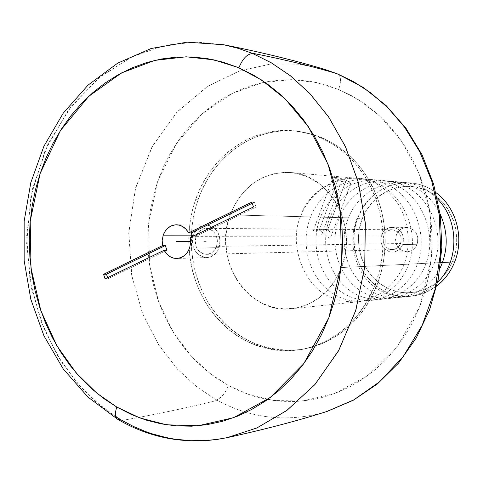 <?xml version="1.0" encoding="UTF-8"?>
<svg xmlns="http://www.w3.org/2000/svg" width="483" height="483" viewBox="0 0 483 483"><rect width="100%" height="100%" fill="white"/><g stroke="black" fill="none" stroke-linecap="round" stroke-linejoin="round"><path stroke-width="0.36" stroke-dasharray="2.42 1.81" d="M323.538 69.027L298.681 64.124L270.214 64.13L238.988 71.073L206.851 86.855L176.645 112.503L151.783 147.43L135.288 189.064L128.744 233.374L131.847 276.077L142.72 313.89L158.804 345.079L177.629 369.332L197.287 387.263L216.505 399.906C221.22 398.077 225.205 393.295 228.453 385.567L210.099 373.558L191.328 356.243L173.5 332.564L158.69 301.935L149.525 264.889L148.619 223.551L157.603 181.686L176.229 143.825L202.238 113.765L232.184 93.412L262.667 82.575L291.195 79.647L316.401 82.502L338.661 89.482C341.264 81.669 341.07 76.562 338.094 74.165M227.94 437.477L217.773 439.337L199.539 440.834L190.857 440.738L174.448 439.119L159.378 435.95L145.649 431.585L133.23 426.35L122.048 420.488C157.005 414.179 188.762 407.471 217.326 400.359C241.965 413.671 279.603 425.601 326.58 411.588C279.524 425.614 241.929 413.641 217.326 400.359C188.762 407.471 157.005 414.179 122.048 420.488L100.844 405.98L80.51 386.817L60.936 361.23L43.875 328.561L31.618 288.973L26.625 243.921L30.9 196.346L45.16 150.285L68.429 109.943L98.188 78.433L131.213 57.085L164.48 45.48L195.754 42.039L223.774 44.756L196.509 42.039L166.086 45.13L133.652 55.931L101.219 75.976L71.587 105.819L47.817 144.423L32.439 189.064L26.662 235.867L30.055 280.883L40.922 321.074L56.952 354.764L75.897 381.546L95.942 401.892L115.805 416.708M402.713 244.519C400.667 249.246 397.261 251.794 392.486 252.156C383.218 250.623 379.584 244.881 381.594 234.937L396.386 234.919C394.418 244.627 397.98 250.23 407.072 251.728C411.757 251.371 415.108 248.884 417.113 244.277L402.713 244.519L401.651 246.674L398.475 250.103L394.339 251.939L389.878 251.909L385.766 250.025L382.633 246.578L380.942 242.104L380.942 237.262L382.645 232.794L385.784 229.365L389.896 227.499L394.357 227.493L398.487 229.347L400.232 230.898L402.725 234.955L403.595 239.737L402.713 244.519L417.113 244.277C419.111 234.774 415.694 229.159 406.861 227.427C401.959 227.632 398.469 230.131 396.386 234.919L381.594 234.937C383.713 230.029 387.269 227.469 392.262 227.258C401.27 229.033 404.754 234.786 402.713 244.519M454.69 261.852C443.654 290.506 410.798 304.055 385.41 291.678C359.847 279.711 347.247 245.618 357.758 218.093L361.978 219.397C352.089 245.237 363.953 277.254 387.964 288.454C411.818 300.034 442.603 287.282 452.927 260.44L454.69 261.852L452.927 260.44C463.62 233.76 450.518 200.367 425.722 190.018C401.065 179.271 371.518 193.399 361.978 219.397L357.758 218.093C368.777 185.901 409.294 171.851 435.98 192.681C428.222 187.012 419.721 183.751 410.484 182.906C385.7 182.417 368.124 194.142 357.758 218.093L230.113 214.893C241.911 186.184 262.04 172.057 290.506 172.509C329.684 174.188 358.477 226.334 341.553 267.54L440.792 262.553L341.553 267.54L345.146 254.481L346.365 240.848L345.164 227.209L341.584 214.126L335.788 202.123L328.023 191.685L318.623 183.22L307.973 177.044L296.508 173.373L284.692 172.328L272.973 173.904L261.81 178.01L251.601 184.458L242.714 192.989L235.469 203.258L230.113 214.893L226.823 227.457L225.712 240.492L226.817 253.527L230.101 266.109L235.456 277.767L242.695 288.079L251.571 296.653L261.774 303.161L272.931 307.327L284.644 308.969L296.453 307.991L307.913 304.399L318.569 298.289L327.975 289.891L335.745 279.5L341.553 267.54C331.416 291.69 314.801 305.413 291.72 308.703C247.779 314.789 212.508 259.25 230.113 214.893L357.758 218.093C342.296 255.163 373.287 301.477 411.486 296.182C420.711 295.173 429.152 291.762 436.807 285.954M339.609 180.219L333.137 177.086L337.732 177.629L342.809 178.939L348.762 181.56L350.338 182.822L350.652 183.685L349.68 183.92L347.567 183.443L339.609 180.219M216.541 246.39C214.537 251.335 211.204 253.992 206.537 254.348C197.553 252.706 194.033 246.716 195.983 236.374L383.689 235.891C382.083 243.824 384.975 248.419 392.371 249.669C396.205 249.385 398.946 247.35 400.588 243.553L216.541 246.39L215.503 248.636L212.417 252.211L210.485 253.4L206.217 254.354L201.966 253.327L198.38 250.496L195.983 246.282L195.144 241.325L195.983 236.374L198.38 232.178L201.972 229.365L206.223 228.368L210.485 229.353L212.417 230.554L215.503 234.152L217.181 238.856L217.392 241.397L216.541 246.39L400.588 243.553C402.218 235.752 399.417 231.152 392.19 229.751C388.211 229.932 385.38 231.979 383.689 235.891L195.983 236.374C198.03 231.279 201.471 228.61 206.307 228.368C215.104 230.198 218.515 236.205 216.541 246.39M329.02 230.971L327.571 230.083L346.124 180.183L350.338 182.822L350.652 183.685L349.68 183.92L346.178 182.966L338.009 179.513L319.287 230.029L322.511 232.057L327.546 237.026L329.442 238.24L330.795 236.99L331.072 234.635L330.082 232.094L329.02 230.971M198.084 199.763L195.609 199.66C210.703 154.94 254.287 124.469 298.162 131.346L310.539 134.087L322.553 138.645L334.001 144.96L344.663 152.948L354.347 162.487L362.872 173.421L370.069 185.575L375.798 198.718L379.946 212.635L382.427 227.064L383.194 241.742L382.228 256.401L379.553 270.77L375.225 284.584L377.283 284.421L381.6 270.649L384.269 256.328L385.235 241.717L384.468 227.088L381.993 212.707L377.857 198.839L372.145 185.732L364.967 173.62L356.466 162.723L346.8 153.214L336.162 145.25L324.745 138.953L312.755 134.407L300.408 131.678C256.642 124.813 213.148 155.188 198.084 199.763C185.695 235.227 190.803 277.097 211.433 307.586C234.696 339.489 264.998 353.411 302.346 349.354C336.844 342.634 361.827 320.99 377.283 284.421L375.225 284.584L378.672 274.103L381.172 263.265L382.681 252.186L383.194 240.987L382.699 229.781L381.202 218.69L378.72 207.835L375.279 197.33L370.926 187.283L365.709 177.804L359.684 168.99L352.928 160.917L345.508 153.679L337.508 147.339L329.014 141.948L320.12 137.558L310.919 134.202L301.507 131.901L291.974 130.67L282.416 130.507L272.931 131.406L263.597 133.338L254.511 136.284L245.756 140.203L237.401 145.045L229.522 150.756L222.186 157.283L215.46 164.558L209.393 172.509L204.031 181.065L199.425 190.139L195.609 199.66L192.608 209.531L190.447 219.668L189.143 229.993L188.708 240.407L189.143 250.822L190.447 261.146L192.608 271.295L195.603 281.184L199.419 290.718L204.025 299.81L209.381 308.389L215.442 316.371L222.162 323.676L229.491 330.239L237.364 335.993L245.708 340.877L254.463 344.844L263.537 347.838L272.859 349.825L282.344 350.779L291.889 350.67L301.416 349.499L310.829 347.259L320.024 343.962L328.917 339.634L337.406 334.302L345.405 328.011L352.832 320.827L359.6 312.809L365.631 304.036L370.859 294.594L375.225 284.584C359.726 321.273 334.683 342.99 300.1 349.722C262.667 353.785 232.293 339.815 208.982 307.81C188.31 277.23 183.196 235.233 195.609 199.66L198.084 199.763L201.894 190.278L206.495 181.228L211.838 172.703L217.893 164.775L224.607 157.524L231.925 151.016L239.785 145.323L248.123 140.493L256.865 136.592L265.928 133.658L275.238 131.732L284.704 130.839L294.238 131.002L303.747 132.233L313.141 134.522L322.318 137.872L331.193 142.25L339.664 147.623L347.639 153.944L355.047 161.159L361.785 169.201L367.792 177.992L373.003 187.44L377.344 197.45L380.773 207.919L383.248 218.739L384.74 229.793L385.235 240.963L384.728 252.132L383.218 263.175L380.725 273.976L377.283 284.421L372.93 294.395L367.714 303.807L361.701 312.549L354.951 320.543L347.543 327.709L339.561 333.976L331.09 339.289L322.221 343.606L313.044 346.897L303.656 349.131L294.153 350.302L284.626 350.404L275.165 349.463L265.867 347.482L256.811 344.494L248.081 340.545L239.749 335.679L231.894 329.943L224.583 323.399L217.875 316.117L211.826 308.16L206.483 299.611L201.888 290.543L198.078 281.04L195.09 271.186L192.934 261.068L191.636 250.768L191.202 240.389L191.636 230.005L192.934 219.717L195.09 209.604L198.084 199.763M193.435 235.136C191.008 248.081 195.422 255.567 206.682 257.596C212.49 257.131 216.638 253.816 219.131 247.652L189.559 248.153L219.131 247.652C221.6 234.943 217.356 227.433 206.392 225.126C200.324 225.404 196.001 228.743 193.435 235.136L192.24 235.136L193.435 235.136L192.391 241.313L193.435 247.501L196.424 252.766L200.91 256.316L203.512 257.264L206.217 257.602L208.934 257.312L211.554 256.413L216.088 252.923L217.833 250.46L219.934 244.591L219.934 238.222L217.833 232.335L213.969 227.843L211.554 226.346L208.94 225.428L206.223 225.12L203.512 225.44L200.91 226.37L198.519 227.873L196.424 229.89L193.435 235.136M337.816 74.032C341.052 76.217 341.336 81.367 338.661 89.482L358.911 99.993L380.254 116.469L401.113 140.493L418.906 173.077L430.111 213.776L431.18 259.751L420.101 305.805L397.72 345.931L367.617 375.677L334.508 393.615L302.37 401.017L273.632 400.485L249.246 394.738L228.453 385.567C225.205 393.295 221.22 398.077 216.505 399.906L197.142 387.155L177.364 369.042L158.454 344.542L142.382 313.044L131.642 274.924L128.798 231.979L135.687 187.585L152.537 146.059L177.666 111.41L207.992 86.119L240.111 70.687L271.217 64.028L299.502 64.215L324.165 69.208M120.732 419.727L117.719 419.31M254.33 202.256L251.776 202.142L254.33 202.256L252.192 203.295L254.33 202.256L256.062 207.032L253.515 206.935L256.062 207.032L254.33 202.256M107.993 278.739L105.113 278.884L107.993 278.739L166.925 250.2L107.993 278.739L107.631 277.665L107.993 278.739M190.236 237.612L192.934 237.606L256.062 207.032L192.934 237.606L190.236 237.612M192.651 236.441L192.934 237.606L192.651 236.441M267.558 399.519L254.921 396.531L241.808 391.942L229.208 385.977L216.505 378.225L205.275 369.664L194.86 359.98L185.327 349.269L176.76 337.635L169.213 325.18L162.741 312.018L157.392 298.271L153.208 284.04L150.207 269.46L148.42 254.644L147.852 239.713L148.51 224.782L150.388 209.984L153.479 195.44L157.754 181.258L163.188 167.571L169.744 154.488L177.376 142.123L186.027 130.585L195.633 119.989L206.132 110.432L217.428 102.016L229.443 94.825L242.068 88.944L255.205 84.447L268.735 81.398L282.543 79.84L296.49 79.822L310.448 81.361L324.28 84.477L338.661 89.482L351.781 95.791L364.333 103.585L376.191 112.817L387.209 123.4L397.261 135.24L406.227 148.221L413.997 162.21L420.482 177.062L425.589 192.614L429.266 208.704L431.464 225.15L432.152 241.772L431.319 258.375L428.982 274.779L425.167 290.802L419.92 306.27L413.315 321.002L405.43 334.858L396.368 347.682L386.225 359.346L375.134 369.749L363.222 378.781L350.622 386.376L337.472 392.474L323.912 397.032L310.092 400.033L296.151 401.464L282.217 401.337L268.433 399.676M319.287 230.029L338.009 179.513L333.125 177.104L339.35 177.986L346.124 180.183L327.571 230.083L325.838 229.503L322.004 229.298L314.077 231.115L313.389 230.469L315.17 229.25L319.287 230.029L315.979 229.184L313.684 229.962L313.389 230.469L314.077 231.115L322.004 229.298L323.942 229.256L327.571 230.083L330.082 232.094L330.758 233.343L331.072 234.635L330.777 237.026L329.442 238.24L327.546 237.026L322.511 232.057L319.287 230.029M383.689 235.891L382.995 239.689L383.683 243.486L385.657 246.722L388.61 248.89L390.324 249.47L393.893 249.494L397.201 248.02L399.737 245.279L401.113 241.681L401.119 237.781L399.743 234.177L397.213 231.423L393.905 229.938L390.336 229.938L387.046 231.429L385.663 232.667L383.689 235.891M452.927 260.44L448.23 269.743L441.927 277.846L434.295 284.415L425.638 289.214L416.304 292.07L406.668 292.891L397.098 291.66L387.964 288.454L379.602 283.406L372.308 276.723L366.355 268.669L361.954 259.546L359.249 249.687L358.344 239.459L359.261 229.238L361.978 219.397L366.398 210.286L372.357 202.256L379.662 195.609L388.036 190.598L397.177 187.434L406.752 186.251L416.388 187.12L425.722 190.018L434.374 194.866L441.999 201.477L448.284 209.61L452.969 218.95L455.855 229.111L456.827 239.701L455.837 250.285L452.927 260.44M396.386 234.919L395.535 239.55L396.38 244.187L398.789 248.129L402.411 250.78L406.698 251.734L411.003 250.84L414.662 248.22L416.068 246.378L417.759 241.989L417.765 237.225L416.08 232.83L412.965 229.467L408.914 227.656L404.531 227.662L400.498 229.479L397.418 232.824L396.386 234.919M206.223 241.361L202.286 241.397M321.738 234.666L342.091 179.851M440.104 213.927C433.535 200.65 423.784 191.171 410.858 185.508C383.424 173.723 350.429 189.227 339.404 217.525C327.824 246.016 339.96 281.064 365.396 293.537C390.65 306.397 423.778 292.589 434.465 262.71C445.417 233.09 430.323 196.309 402.369 184.808C374.259 172.866 341.312 188.642 330.058 217.404C318.484 246.185 330.535 281.643 356.333 294.376C381.944 307.43 415.169 293.423 426.048 263.374C437.314 233.555 422.015 195.736 393.633 184.089C365.408 172.099 332.093 187.652 320.483 217.181C308.728 246.336 321.02 282.362 347.005 295.246C372.876 308.486 406.451 294.376 417.517 263.682C428.801 233.386 413.339 195.168 384.643 183.353C356.116 171.012 321.968 187.398 310.611 217.006C298.754 246.342 311.1 282.996 337.412 296.133C363.409 309.549 397.533 295.312 408.654 264.201C420.156 233.639 404.428 194.522 375.382 182.592C346.673 169.744 311.746 186.444 300.517 216.656C308.559 187.923 347.669 168.718 373.021 182.393C380.918 185.611 388.881 192.234 396.923 202.268C407.097 216.795 412.283 241.385 404.15 264.394C394.792 286.805 375.4 299.563 359.147 301.64C347.229 302.292 337.52 300.686 330.028 296.822C303.934 286.769 288.266 243.517 300.517 216.656M437.435 198.875C432.05 193.309 425.94 189.076 419.111 186.19C392.027 174.562 359.292 189.837 348.424 217.827C337.037 245.708 348.974 280.406 374.21 292.716C397.509 304.785 428.029 293.767 440.116 268.059M357.221 218.081C345.635 245.43 357.794 280.333 382.784 291.919C402.454 300.637 420.741 297.395 437.646 282.199M392.486 252.156L407.072 251.728M410.484 182.906L290.506 172.509M206.537 254.348L392.371 249.669M330.795 236.99L350.664 183.661M300.408 131.678L298.162 131.346M206.682 257.596L176.856 258.465M224.45 44.889L223.774 44.756M206.392 225.126L176.621 224.782M302.346 349.354L300.1 349.722M313.407 230.415L333.125 177.104M206.307 228.368L315.979 229.184M392.19 229.751L323.405 229.238M411.486 296.182L291.72 308.703M392.262 227.258L406.861 227.427"/><path stroke-width="0.72" d="M338.094 74.165L323.538 69.027M117.719 419.31C115.039 417.39 114.725 413.303 116.789 407.06L103.754 398.517L91.522 388.616L80.184 377.446L69.83 365.136L60.532 351.793L52.351 337.545L45.348 322.511L39.57 306.82L35.048 290.609L31.818 274L29.898 257.137L29.3 240.154L30.031 223.176L32.083 206.344L35.44 189.789L40.095 173.645L46 158.05L53.13 143.131L61.432 129.009L70.856 115.823L81.325 103.688L92.766 92.718L105.107 83.028L118.238 74.72L132.058 67.892L146.458 62.633L161.31 59.017L176.488 57.109L191.848 56.952L207.237 58.588L222.512 62.029L237.515 67.276L213.86 59.856L186.13 56.801L154.832 60.375L121.481 72.951L88.794 96.292L60.429 130.573L40.095 173.645L30.194 221.25L31.021 268.319L40.838 310.623L56.849 345.725L76.217 373.003L96.703 393.053L116.789 407.06C114.725 413.303 115.039 417.39 117.719 419.31L120.732 419.727L133.205 426.338L145.606 431.573L152.296 433.879L166.689 437.689L174.387 439.107L190.803 440.731L208.481 440.387L217.755 439.337L227.264 437.622L256.799 427.98L286.648 410.598L314.693 384.788L338.456 350.96L355.639 310.835L364.707 267.256L365.347 223.557L358.41 182.755L345.58 146.971L328.82 117.242L309.947 93.678L290.398 75.777L271.186 62.73L252.929 53.643C247.525 53.577 242.834 58.304 238.856 67.837L237.515 67.276L238.856 67.837C242.834 58.304 247.525 53.577 252.929 53.643L271.072 62.663L290.18 75.602L309.645 93.358L328.476 116.741L345.26 146.271L358.175 181.88L365.263 222.566L364.816 266.254L355.917 309.929L338.849 350.247L315.103 384.317L286.98 410.351L256.986 427.902L227.264 437.622C188.267 445.229 151.783 439.144 117.822 419.371M227.94 437.477C264.799 429.405 297.89 420.705 327.202 411.389L353.278 400.238L377.338 383.979L398.553 363.065L416.171 338.106L429.556 309.899L438.226 279.355L441.854 247.495L440.297 215.4L433.625 184.162L422.076 154.838L406.076 128.393L386.213 105.674L363.18 87.375L337.786 74.02L324.165 69.208L336.615 73.561C312.09 66.256 283.708 59.415 251.474 53.039L238.264 48.36L223.774 44.756L238.258 48.36L251.474 53.039C283.708 59.415 312.09 66.256 336.615 73.561L353.634 81.705L370.57 92.724L387.819 107.679L404.597 127.216L419.763 151.777L431.88 181.373L439.343 215.352L440.683 252.235L434.972 289.806L422.148 325.427L403.148 356.659L379.656 381.751L353.701 399.936L326.58 411.588L353.81 399.876L379.843 381.588L403.365 356.369L422.347 325.011L435.098 289.287L440.713 251.679L439.27 214.808L431.73 180.902L419.57 151.402L404.398 126.944L387.644 107.504L370.443 92.627L353.568 81.669L337.816 74.032M435.98 192.681C456.157 207.135 464.543 237.739 454.69 261.852C464.543 237.739 456.157 207.135 435.98 192.681M440.792 262.553L454.69 261.852L440.792 262.553M163.212 235.167L192.24 235.136L163.212 235.167L162.179 240.317L162.548 245.599L162.179 240.317L163.212 235.167C165.844 228.537 170.27 225.072 176.494 224.782C181.693 225.03 185.726 227.747 188.581 232.921L251.776 202.142L253.515 206.935L190.236 237.612L253.515 206.935L251.776 202.142L188.581 232.921L186.094 229.31L182.87 226.636L179.163 225.108L175.244 224.83L171.423 225.821L167.981 227.994L165.174 231.194L163.212 235.167M165.307 245.557L162.548 245.599L165.307 245.557L106.453 274.193L107.631 277.665L106.453 274.193L103.567 274.32L106.453 274.193L165.307 245.557L166.925 250.2L165.307 245.557M164.172 250.254L166.925 250.2L164.172 250.254L105.113 278.884L103.567 274.32L162.548 245.599L103.567 274.32L105.113 278.884L164.172 250.254L166.617 253.853L169.799 256.539L173.482 258.109L177.394 258.435L181.228 257.493L184.711 255.344L187.561 252.156L189.559 248.153C187.006 254.553 182.749 257.988 176.796 258.471C171.338 258.393 167.13 255.652 164.172 250.254M115.805 416.708L120.732 419.727M116.789 407.06L139.901 417.958L166.599 424.799L198.145 425.765L233.561 417.71L270.226 397.563L303.747 363.741L328.851 317.748L341.439 264.654L340.449 211.476L328.084 164.341L308.317 126.612L285.103 98.852L261.363 79.876L238.856 67.837L253.376 75.022L267.292 83.939L280.442 94.517L292.674 106.671L303.843 120.291L313.817 135.246L322.463 151.378L329.672 168.519L335.353 186.486L339.44 205.082L341.867 224.088L342.61 243.299L341.656 262.486L339.018 281.432L334.731 299.919L328.851 317.748L321.461 334.713L312.652 350.634L302.533 365.347L291.237 378.708L278.896 390.578L265.656 400.86L251.679 409.463L237.111 416.328L222.12 421.418L206.857 424.702L191.485 426.187L176.15 425.885L161.002 423.832L146.174 420.089L131.799 414.704L116.789 407.06M252.192 203.295L191.286 232.921L192.651 236.441L191.286 232.921L188.581 232.921L191.286 232.921L252.192 203.295M189.559 248.153L190.616 242.949L190.236 237.612L190.616 242.949L189.559 248.153M268.433 399.676L267.558 399.519M436.807 285.954C444.795 279.729 450.754 271.7 454.69 261.852M176.319 241.627L190.658 241.5L176.319 241.627M440.116 268.059C448.23 250.399 448.23 232.353 440.104 213.927M437.646 282.199C459.085 261.732 459.538 220.918 437.435 198.875M117.568 419.22L87.984 397.098L63.182 368.867L43.941 335.812L30.815 299.273L24.156 260.633L24.15 221.299L30.797 182.683L43.929 146.198L63.188 113.233L88.027 85.129L117.683 63.158L151.119 48.511L187.012 42.166L223.774 44.756M324.165 69.208C294.684 60.417 261.448 52.309 224.45 44.889"/></g></svg>
